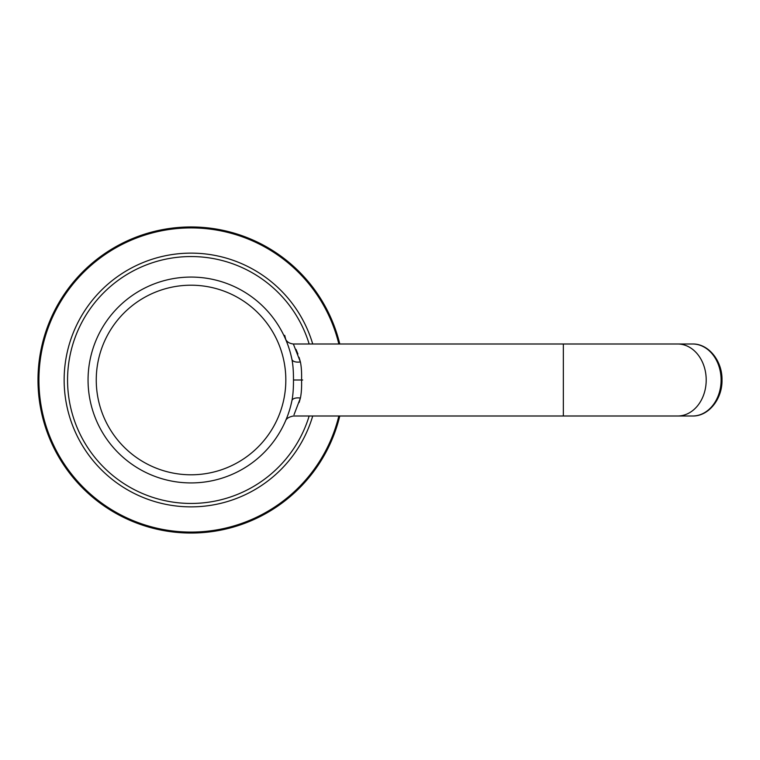 <?xml version="1.0" encoding="UTF-8"?>
<svg xmlns="http://www.w3.org/2000/svg" width="760" height="760" viewBox="0 0 760 760"><rect width="100%" height="100%" fill="white"/><g stroke="black" fill="none" stroke-linecap="round" stroke-linejoin="round"><path stroke-width="1.14" d="M339.777 416.005A153.035 153.035 0 0 1 38 380A153.035 153.035 0 0 1 339.777 343.995M290.852 354.644L291.925 359.328C292.99 364.648 293.502 371.535 293.483 380C293.502 388.474 292.99 395.361 291.925 400.672A102.989 102.989 0 0 1 88.055 380A102.989 102.989 0 0 1 291.925 359.328A8.645 4.275 168.4 0 0 300.399 361.931C301.387 366.7 301.777 372.723 301.577 380C301.777 387.286 301.387 393.309 300.399 398.069L294.015 414.751M299.145 402.448L300.399 398.069A8.645 4.275 -168.4 0 0 291.925 400.672L290.852 405.356M289.665 409.649L288.458 413.392M287.992 414.722L288.534 413.165M289.75 350.626L288.458 346.598M288.534 346.835L287.85 344.859M287.413 343.7L286.539 341.459M286.482 341.316L287.346 343.52M285.447 338.846L285.447 338.846C286.691 341.791 289.332 343.501 293.351 343.995L300.399 361.931L299.088 357.39M297.91 353.998L296.029 349.419M312.721 416.005A126.901 126.901 0 0 1 64.144 380A126.901 126.901 0 0 1 312.721 343.995M338.846 416.005A152.133 152.133 0 0 1 38.912 380A152.133 152.133 0 0 1 338.846 343.995M309.159 416.005A123.49 123.49 0 0 1 67.554 380A123.49 123.49 0 0 1 309.159 343.995M191.035 474.791A94.791 94.791 0 0 1 96.254 380A94.791 94.791 0 0 1 191.035 285.209A94.791 94.791 0 0 1 285.827 380A94.791 94.791 0 0 1 191.035 474.791M293.483 380L301.577 380M294.025 380L302.67 380M563.35 380L563.35 416.005L677.635 416.005A36.005 28.566 90 0 0 706.202 380A36.005 28.566 90 0 0 677.635 343.995L563.35 343.995L563.35 380M692.54 416.005C708.662 416.413 722.408 398.971 722 380C722.408 361.028 708.662 343.587 692.54 343.995A36.005 28.566 90 0 1 721.107 380A36.005 28.566 90 0 1 692.54 416.005L677.635 416.005M286.245 340.736L286.615 341.639M290.282 352.478L290.909 354.853M289.683 350.417L289.465 349.704M288.125 345.638L287.878 344.964M286.947 342.484L285.922 339.948M285.836 339.758L284.705 335.35M285.427 421.192C286.13 418.693 288.772 416.964 293.351 416.005L563.35 416.005M293.351 343.995L563.35 343.995M692.54 343.995L677.635 343.995"/></g></svg>

